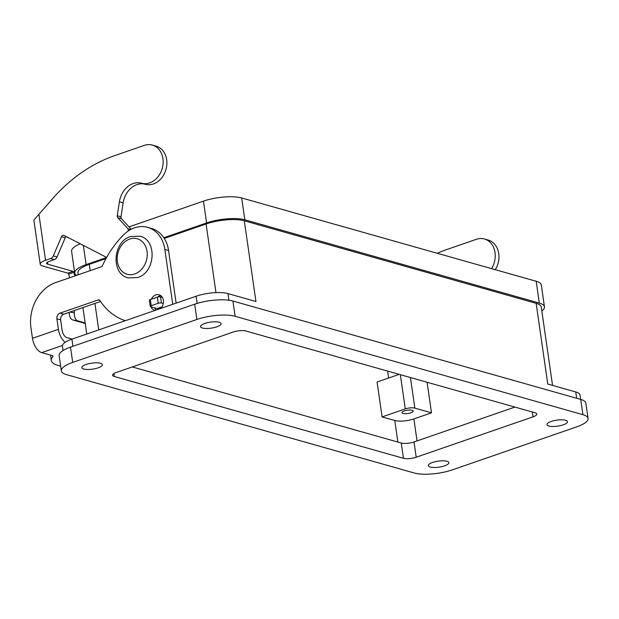<?xml version="1.0" encoding="UTF-8"?>
<svg xmlns="http://www.w3.org/2000/svg" width="619" height="619" viewBox="0 0 619 619"><rect width="100%" height="100%" fill="white"/><g stroke="black" fill="none" stroke-linecap="round" stroke-linejoin="round"><path stroke-width="0.93" d="M128.357 230.926L128.056 228.852L117.772 217.687A2.306 1.842 105.8 0 1 117.27 215.76L119.405 201.802A20.737 16.574 105.8 0 1 141.635 183.224A19.816 15.839 -74.2 0 0 162.24 168.43A19.816 15.839 -74.2 0 0 152.382 145.078A19.816 15.839 -74.2 0 0 152.344 145.063A19.816 15.839 -74.2 0 0 144.289 145.388L114.631 155.64A161.311 128.93 -74.2 0 0 50.085 201.57L34.873 218.917A12.906 3.776 171.8 0 0 33.944 220.635L40.227 264.259A12.906 3.776 -8.2 0 1 45.543 260.305L50.611 258.556A4.612 3.683 -74.2 0 0 53.28 255.895L61.498 236.706A2.306 1.842 105.8 0 1 63.78 235.336A2.306 1.842 105.8 0 1 64.051 235.444L106.576 257.38A2.306 1.842 105.8 0 1 106.63 257.411M437.223 253.279A161.311 128.93 105.8 0 1 446.701 249.565L476.359 239.313A19.816 15.839 105.8 0 1 484.414 238.988A19.816 15.839 105.8 0 1 484.46 239.004A19.816 15.839 105.8 0 1 491.548 268.638M495.277 269.698A19.816 15.839 -74.2 0 0 488.19 240.056A19.816 15.839 -74.2 0 0 488.151 240.048M69.676 277.745L68.616 274.132A1.153 0.604 70.9 0 0 67.85 273.141L42.626 266.008A12.906 3.776 -8.2 0 1 40.227 264.259M85.229 323.482L72.926 320.008A9.215 5.525 -79.3 0 1 69.235 312.301M66.241 236.574A2.306 1.842 -74.2 0 0 65.235 237.758L57.01 256.947A4.612 3.683 105.8 0 1 54.34 259.609L49.272 261.365A6.453 1.888 171.8 0 0 46.618 263.338A6.453 1.888 171.8 0 0 47.81 264.212L73.042 271.346A1.153 0.604 -109.1 0 1 73.8 272.337L74.868 275.95M163.308 303.519L161.443 302.993A2.306 0.673 171.8 0 0 158.255 303.256L151.214 305.693A2.306 0.673 171.8 0 0 150.262 306.397A2.306 0.673 171.8 0 0 150.696 306.714L157.187 308.548A6.91 3.629 70.9 0 0 158.503 308.541L161.551 307.488M156.073 146.115A19.816 15.839 105.8 0 1 156.112 146.13A19.816 15.839 105.8 0 1 165.969 169.482A19.816 15.839 105.8 0 1 145.372 184.284A20.737 16.574 -74.2 0 0 123.135 202.862L120.999 216.812A2.306 1.842 -74.2 0 0 121.502 218.739L131.197 229.262M128.056 228.852L130.601 229.572M150.262 306.397L149.388 300.292A2.306 0.673 -8.2 0 1 150.332 299.588L157.381 297.151A2.306 0.673 -8.2 0 1 160.561 296.888L162.41 297.406M74.473 310.49L74.326 312.843A9.215 5.525 100.7 0 0 78.002 320.959L85.151 322.979M551.235 421.438A10.368 3.033 -8.2 0 1 561.727 419.798A10.368 3.033 -8.2 0 1 567.499 421.663A10.368 3.033 -8.2 0 1 563.228 424.835A10.368 3.033 -8.2 0 1 552.736 426.483A10.368 3.033 -8.2 0 1 546.972 424.619A10.368 3.033 -8.2 0 1 551.235 421.438M432.604 462.455A10.368 3.033 -8.2 0 1 443.096 460.807A10.368 3.033 -8.2 0 1 448.868 462.672A10.368 3.033 -8.2 0 1 444.597 465.844A10.368 3.033 -8.2 0 1 434.112 467.492A10.368 3.033 -8.2 0 1 428.34 465.627A10.368 3.033 -8.2 0 1 432.604 462.455M204.773 323.443A10.368 3.033 -8.2 0 1 215.257 321.795A10.368 3.033 -8.2 0 1 221.029 323.66A10.368 3.033 -8.2 0 1 216.766 326.84A10.368 3.033 -8.2 0 1 206.274 328.48A10.368 3.033 -8.2 0 1 200.502 326.623A10.368 3.033 -8.2 0 1 204.773 323.443M86.142 364.459A10.368 3.033 -8.2 0 1 96.626 362.811A10.368 3.033 -8.2 0 1 102.398 364.676A10.368 3.033 -8.2 0 1 98.135 367.848A10.368 3.033 -8.2 0 1 87.643 369.497A10.368 3.033 -8.2 0 1 81.87 367.632A10.368 3.033 -8.2 0 1 86.142 364.459M157.481 297.112A8.062 6.445 105.8 0 1 160.87 295.665M160.7 308.463A8.062 6.445 -74.2 0 0 163.401 300.3A8.062 6.445 -74.2 0 0 159.106 294.776A8.062 6.445 -74.2 0 0 151.284 299.256M410.846 412.811A5.672 1.656 -8.2 0 1 405.112 413.716A5.672 1.656 -8.2 0 1 401.955 412.695A5.672 1.656 -8.2 0 1 404.284 410.962A5.672 1.656 -8.2 0 1 410.026 410.057A5.672 1.656 -8.2 0 1 413.175 411.078A5.672 1.656 -8.2 0 1 410.846 412.811M399.216 374.363L377.079 382.016L382.109 416.92L405.275 408.911L400.346 374.688M427.087 382.248L431.489 412.827L414.838 408.114A6.91 2.019 171.8 0 0 405.275 408.911M431.489 412.827L413.887 418.916A13.827 4.039 -8.2 0 1 394.767 420.502L382.109 416.92M541.834 311.017A27.654 8.086 171.8 0 0 544.457 306.823A27.654 8.086 171.8 0 0 539.327 303.078L244.838 219.784A27.654 8.086 171.8 0 0 206.599 222.948L163.826 237.735M106.561 257.535L86.118 264.599A27.654 8.086 171.8 0 0 74.737 273.072A27.654 8.086 171.8 0 0 76.493 275.385M105.988 258.572L89.298 264.336A27.654 8.086 171.8 0 0 77.924 272.809L78.211 274.797M552.558 385.405L541.269 307.094A27.654 8.086 171.8 0 0 536.147 303.341L244.312 220.797A27.654 8.086 171.8 0 0 206.081 223.97L164.267 238.423M544.457 306.823L541.316 285.011A27.654 8.086 171.8 0 0 536.186 281.266L241.689 197.972A27.654 8.086 171.8 0 0 203.458 201.136L129 226.879M80.269 243.809A27.654 8.086 171.8 0 0 71.595 251.26L74.737 273.072M580.653 399.387L580.034 395.084A23.042 6.739 171.8 0 0 575.755 391.966L547.776 384.051L536.147 303.341M244.312 220.797L255.941 301.507L227.962 293.592A23.042 6.739 171.8 0 0 196.099 296.23L71.905 339.166A23.042 6.739 171.8 0 0 62.426 346.222L63.045 350.524M100.58 301.461L63.711 314.212A4.612 3.683 -74.2 0 0 60.631 319.853L62.148 330.399A6.453 3.389 70.9 0 0 66.759 337.556L72.144 339.08M60.639 366.154L58.14 365.45A36.869 10.778 -8.2 0 1 51.307 360.451A36.869 10.778 -8.2 0 1 52.801 356.683A4.612 1.346 171.8 0 0 52.986 356.211A4.612 1.346 171.8 0 0 52.128 355.592L41.69 352.637A12.906 6.778 70.9 0 1 32.467 338.314L30.95 327.768A36.869 29.472 105.8 0 1 55.578 282.62L101.176 266.851A2.306 1.842 -74.2 0 0 102.483 265.582A92.177 73.676 105.8 0 1 123.552 234.88A32.265 25.789 105.8 0 1 147.662 227.351L151.392 228.411A32.265 25.789 105.8 0 1 168.561 250.486L176.144 303.124M156.174 310.026A8.062 6.445 105.8 0 1 154.711 307.844M125.286 320.712A69.135 55.253 105.8 0 1 100.007 300.61A2.306 1.842 -74.2 0 0 99.102 299.913A2.306 1.842 -74.2 0 0 98.166 299.952L59.981 313.152A4.612 3.683 -74.2 0 0 56.902 318.8L58.418 329.339A12.906 6.778 -109.1 0 0 65.15 342.338M147.662 227.351A32.265 25.789 105.8 0 1 164.832 249.426L172.74 304.308M150.974 306.792A8.062 6.445 -74.2 0 0 154.719 310.305A8.062 6.445 -74.2 0 0 155.114 310.398M588.05 418.421L585.853 403.155A27.654 8.086 171.8 0 0 580.723 399.41L232.922 301.035A27.654 8.086 171.8 0 0 194.691 304.2L70.496 347.135A27.654 8.086 171.8 0 0 59.115 355.6L61.32 370.874A27.654 8.086 -8.2 0 1 72.702 362.401L196.888 319.466A27.654 8.086 -8.2 0 1 235.127 316.301L582.92 414.676A27.654 8.086 -8.2 0 1 588.05 418.421A27.654 8.086 -8.2 0 1 576.668 426.886L452.481 469.821A27.654 8.086 -8.2 0 1 414.243 472.993L66.442 374.619A27.654 8.086 -8.2 0 1 61.32 370.874M132.265 366.935L401.267 443.026A9.215 2.693 171.8 0 0 414.01 441.966L514.9 407.085M532.99 416.866L416.208 457.232A9.215 2.693 -8.2 0 1 403.464 458.292L114.298 376.499A9.215 2.693 -8.2 0 1 112.588 375.253A9.215 2.693 -8.2 0 1 116.38 372.429L233.162 332.055A9.215 2.693 -8.2 0 1 245.905 331.003L535.071 412.788A9.215 2.693 -8.2 0 1 536.781 414.041A9.215 2.693 -8.2 0 1 532.99 416.866L532.286 412.006M68.616 274.132L73.8 272.337M47.516 262.162L47.81 264.212M38.982 214.785L45.543 260.305M157.187 308.548L161.954 306.9M141.635 183.224L145.372 184.284M119.405 201.802L123.135 202.862M117.27 215.76L120.999 216.812M117.772 217.687L121.502 218.739M61.498 236.706L65.235 237.758M53.28 255.895L57.01 256.947M50.611 258.556L54.34 259.609M150.332 299.588L151.214 305.693M157.381 297.151L158.255 303.256M160.561 296.888L161.443 302.993M67.85 273.141L73.042 271.346M70.017 312.03L74.326 312.843M72.926 320.008L78.002 320.959M134.733 273.962A18.438 14.732 -74.2 0 0 147.043 251.391A18.438 14.732 -74.2 0 0 129.704 239.066A18.438 14.732 -74.2 0 0 117.386 261.644A18.438 14.732 -74.2 0 0 134.733 273.962M414.838 408.114L410.428 377.536M397.87 442.067L394.767 420.502M417.051 440.914L413.887 418.916M388.647 378.023L387.649 371.091M244.838 219.784L241.689 197.972M539.327 303.078L536.186 281.266M206.599 222.948L203.458 201.136M86.118 264.599L83.348 245.403M98.746 329.881L94.931 303.418M90.212 270.642L89.298 264.336M215.969 292.617L206.081 223.97M197.128 303.411L196.099 296.23M72.934 346.292L71.905 339.166M228.914 300.23L227.962 293.592M576.668 398.257L575.755 391.966M62.457 345.456L41.69 352.637M32.467 338.314L58.418 329.339M98.166 299.952L99.891 300.439M59.981 313.152L63.711 314.212M56.902 318.8L60.631 319.853M164.832 249.426L168.561 250.486M52.801 356.683L52.669 355.817M414.01 441.966L416.208 457.232M401.267 443.026L403.464 458.292M113.873 373.574L114.298 376.499M72.702 362.401L70.496 347.135M196.888 319.466L194.691 304.2M235.127 316.301L232.922 301.035M580.723 399.41L582.92 414.676M488.19 240.056L484.46 239.004M152.382 145.078L156.112 146.13M128.187 277.885L137.65 277.544C155.338 272.538 157.559 240.149 139.979 236.195L130.508 236.543C112.82 241.549 110.608 273.931 128.187 277.885M86.745 334.036L82.931 307.566M50.541 355.144L51.307 360.451"/></g></svg>
